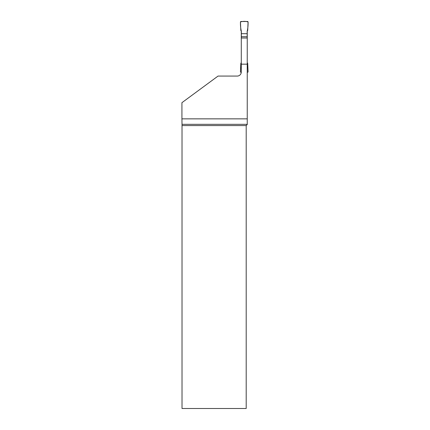 <?xml version="1.0" encoding="UTF-8"?>
<svg xmlns="http://www.w3.org/2000/svg" width="430" height="430" viewBox="0 0 430 430"><rect width="100%" height="100%" fill="white"/><g stroke="black" fill="none" stroke-linecap="round" stroke-linejoin="round"><path stroke-width="0.64" d="M241.343 36.69L241.343 33.691L247.18 33.691L247.18 36.69L241.343 36.69L241.343 37.996M241.343 33.691L241.343 31.293L240.816 30.39L240.456 22.032A0.505 0.505 0 0 1 240.961 21.5L247.562 21.5A0.505 0.505 0 0 1 248.072 22.032L247.707 30.39L247.18 31.293L247.18 33.691M247.18 36.69L247.18 37.996M247.245 62.603L247.707 63.398L248.072 71.756A0.505 0.505 0 0 1 247.562 72.288L247.245 72.288M241.268 72.288L240.961 72.288A0.505 0.505 0 0 1 240.456 71.756L240.816 63.398L241.278 62.603M247.245 31.186L247.245 37.996L241.278 37.996L241.278 31.186M247.245 64.172L247.245 118.857L181.928 118.857L181.928 102.679L218.042 76.072L237.215 76.072A4.063 4.063 0 0 0 241.278 72.009L241.278 64.172L247.245 64.172L247.245 37.996M247.245 124.318L182.019 124.318L182.024 125.587L246.202 125.587L247.245 124.544L247.245 118.857M241.278 64.172L241.278 37.996M246.202 125.587L246.202 408.5L182.024 408.5L182.024 125.587M182.019 124.318L181.928 118.857M248.072 22.032C248.164 25.23 247.868 28.321 247.18 31.293L247.18 33.691L241.343 33.691L241.343 31.293C240.655 28.321 240.359 25.23 240.456 22.032C242.289 21.156 246.239 21.156 248.072 22.032"/></g></svg>
